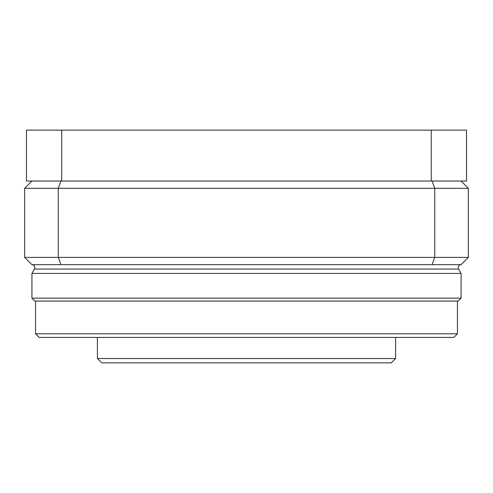 <?xml version="1.0" encoding="UTF-8"?>
<svg xmlns="http://www.w3.org/2000/svg" width="493" height="493" viewBox="0 0 493 493"><rect width="100%" height="100%" fill="white"/><g stroke="black" fill="none" stroke-linecap="round" stroke-linejoin="round"><path stroke-width="0.74" d="M84.186 264.686L77.943 264.686M55.715 264.686L50.206 264.686M41.357 264.686L31.922 264.686A2.909 2.909 0 0 1 34.442 269.049L31.922 273.412L461.078 273.412L458.558 269.049L34.442 269.049M390.511 264.686L367.864 264.686M356.815 264.686L60.947 264.686L58.26 257.408L58.26 188.308L60.947 181.036M432.053 181.036L434.74 188.308L434.74 257.408L432.053 264.686L461.078 264.686A2.909 2.909 0 0 0 458.558 269.049M461.078 298.142L458.17 301.05L34.83 301.05L31.922 298.142L461.078 298.142L461.078 273.412M31.922 298.142L31.922 273.412M457.442 333.786L453.8 337.422L39.2 337.422L35.558 333.786L457.442 333.786L457.442 301.05M35.558 333.786L35.558 301.05M61.742 130.121L61.742 181.036L26.468 181.036L26.468 130.121L466.532 130.121L466.532 181.036L431.258 181.036L431.258 130.121M61.742 181.036L431.258 181.036M31.922 181.036L24.65 188.308L468.35 188.308L461.078 181.036M24.65 188.308L24.65 257.408L468.35 257.408L468.35 188.308M24.65 257.408L31.922 264.686L60.947 264.686M432.053 264.686L246.5 264.686M461.078 264.686L468.35 257.408M97.386 358.516L395.614 358.516L391.251 362.879L101.749 362.879L97.386 358.516L97.386 337.422M395.614 358.516L395.614 337.422"/></g></svg>
